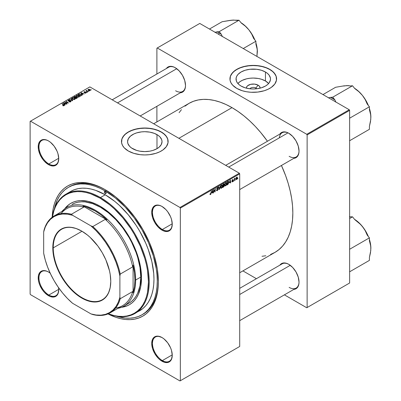<?xml version="1.0" encoding="UTF-8"?>
<svg xmlns="http://www.w3.org/2000/svg" width="401" height="401" viewBox="0 0 401 401"><rect width="100%" height="100%" fill="white"/><g stroke="black" fill="none" stroke-linecap="round" stroke-linejoin="round"><path stroke-width="0.6" d="M255.828 88.025A3.629 2.095 0 0 0 249.858 88.781A3.629 2.095 180 0 1 255.828 88.025L255.828 88.867L255.828 88.025A3.629 2.095 180 0 1 256.665 88.781A3.629 2.095 0 0 0 255.828 88.025L258.129 85.192L255.828 88.025M246.384 88.15A6.882 3.975 180 0 1 250.51 84.36A6.882 3.975 180 0 1 258.129 85.192L259.617 86.481L260.139 88.15A6.882 3.975 180 0 0 258.129 85.192L254.605 84.105L250.63 84.33L247.542 85.794L246.515 87.228L246.384 88.15M265.442 80.967A17.223 9.945 0 0 0 237.888 83.518L239.948 81.694L242.334 80.315L246.67 78.812L249.903 78.25L253.262 78.055L258.259 78.486L261.382 79.233L265.442 80.967L265.442 72L265.442 80.967A17.223 9.945 0 0 1 268.635 83.518L265.442 80.967M241.081 86.065A17.223 9.945 180 0 1 236.039 79.032A17.223 9.945 180 0 1 246.67 69.844A17.223 9.945 180 0 1 265.442 72L267.582 73.508L269.176 75.228L270.404 78.055L270.404 80.005L269.176 82.837L267.582 84.556L265.442 86.065L261.382 87.804L256.62 88.786L253.262 88.977L249.903 88.786L245.141 87.804L241.081 86.065L238.941 84.556L237.347 82.837L236.369 80.972L236.119 78.055L236.78 76.145L238.069 74.345L241.081 72L245.141 70.26L249.903 69.278L256.62 69.278L261.382 70.26L265.442 72A17.223 9.945 180 0 1 270.485 79.032A17.223 9.945 180 0 1 259.853 88.22A17.223 9.945 180 0 1 241.081 86.065M276.58 78.947A23.318 13.464 0 0 0 269.748 69.513L269.748 69.343A23.318 13.464 180 0 1 276.58 78.862A23.318 13.464 180 0 1 262.184 91.298A23.318 13.464 180 0 1 236.775 88.38L242.269 90.736L246.495 91.744L250.976 92.26L257.813 92.065L264.254 90.736L268.053 89.268L271.287 87.403L274.805 84.015L276.469 80.18L276.134 76.235L273.828 72.516L271.287 70.32L268.053 68.456L264.254 66.987L257.813 65.659L253.262 65.398L248.71 65.659L242.269 66.987L238.47 68.456L235.237 70.32L232.695 72.516L230.39 76.235L230.054 80.18L230.946 82.771L232.695 85.207L236.775 88.38A23.318 13.464 180 0 1 229.943 78.862A23.318 13.464 180 0 1 244.339 66.426A23.318 13.464 180 0 1 269.748 69.343L269.748 69.513A23.318 13.464 0 0 0 244.404 66.576A23.318 13.464 0 0 0 229.943 78.947M132.626 148.681A17.223 9.945 180 0 1 127.578 141.648A17.223 9.945 180 0 1 138.215 132.46A17.223 9.945 180 0 1 156.981 134.616L156.981 148.681L152.926 150.42L149.804 151.167L144.806 151.593L139.804 151.167L136.686 150.42L131.488 147.959L129.613 146.335L127.909 143.588L127.578 141.648L128.32 138.761L130.485 136.124L133.879 133.959L136.686 132.876L141.443 131.894L144.806 131.703L149.804 132.135L154.375 133.383L158.119 135.338L159.994 136.962L161.698 139.708L162.029 141.648L161.287 144.535L159.127 147.172L156.981 148.681L156.981 134.616A17.223 9.945 180 0 1 162.029 141.648A17.223 9.945 180 0 1 151.398 150.836A17.223 9.945 180 0 1 132.626 148.681M168.124 141.563A23.318 13.464 0 0 0 161.292 132.13L161.292 131.959A23.318 13.464 180 0 1 168.124 141.478A23.318 13.464 180 0 1 153.728 153.919A23.318 13.464 180 0 1 128.315 150.997L133.814 153.352L140.255 154.686L144.806 154.941L149.352 154.686L155.799 153.352L159.598 151.884L162.831 150.019L166.35 146.631L168.009 142.801L167.673 138.851L166.35 136.325L162.831 132.937L159.598 131.072L153.728 129.042L147.092 128.079L142.52 128.079L138.034 128.596L133.814 129.608L130.009 131.072L126.781 132.937L124.24 135.132L121.934 138.851L121.598 142.801L122.49 145.388L124.24 147.824L128.315 150.997A23.318 13.464 180 0 1 121.488 141.478A23.318 13.464 180 0 1 135.879 129.042A23.318 13.464 180 0 1 161.292 131.959L161.292 132.13A23.318 13.464 0 0 0 135.949 129.192A23.318 13.464 0 0 0 121.488 141.563M162.174 337.627A13.99 8.08 -120 0 0 152.465 343.547A13.99 8.08 -120 0 0 162.355 360.579L161.989 361.211A14.511 8.376 60 0 1 151.728 343.441A14.511 8.376 60 0 1 161.989 337.522L158.064 336.153L156.29 336.223L154.736 336.8L153.458 337.858L152.51 339.361L151.728 343.441L152.51 348.429L154.736 353.557L158.064 358.043L159.989 359.827L163.989 362.143L167.688 362.509L169.242 361.933L170.52 360.875L171.468 359.371L172.25 355.291L171.468 350.304L170.52 347.707L167.688 342.805L163.989 338.905L161.989 337.522A14.511 8.376 60 0 1 172.25 355.291A14.511 8.376 60 0 1 161.989 361.211L162.355 360.579A13.99 8.08 60 0 1 153.217 348.248A13.99 8.08 60 0 1 155.362 337.04A13.99 8.08 60 0 1 162.174 337.627M58.596 287.717A14.511 8.376 60 0 1 58.736 289.753A14.511 8.376 60 0 1 48.476 295.677L48.842 295.041A13.99 8.08 -120 0 0 58.731 289.537A13.99 8.08 60 0 1 55.839 295.732A13.99 8.08 60 0 1 48.842 295.041L58.726 289.332L48.842 295.041A13.99 8.08 60 0 1 39.704 282.715A13.99 8.08 60 0 1 41.844 271.502A13.99 8.08 60 0 1 48.661 272.094A13.99 8.08 -120 0 0 38.947 278.013A13.99 8.08 -120 0 0 48.842 295.041L48.476 295.677A14.511 8.376 60 0 1 38.215 277.908A14.511 8.376 60 0 1 48.476 271.983L46.476 271.056L42.777 270.69L41.223 271.266L39.945 272.324L38.411 275.708L38.411 280.329L38.997 282.89L39.945 285.487L42.777 290.389L44.551 292.509L48.476 295.677L50.476 296.605L54.175 296.971L55.729 296.394L57.007 295.337L57.955 293.838L58.736 289.753L58.536 287.327M48.661 141.017A13.99 8.08 -120 0 0 38.947 146.936A13.99 8.08 -120 0 0 48.842 163.969L48.476 164.6A14.511 8.376 60 0 1 38.215 146.831A14.511 8.376 60 0 1 48.476 140.906L46.476 139.979L42.777 139.613L41.223 140.19L39.945 141.247L38.411 144.636L38.411 149.257L39.945 154.41L42.777 159.312L44.551 161.433L48.476 164.6L50.476 165.528L54.175 165.894L55.729 165.322L57.007 164.26L57.955 162.761L58.736 158.676L57.955 153.693L57.007 151.097L54.175 146.195L50.476 142.29L48.476 140.906A14.511 8.376 60 0 1 58.736 158.676A14.511 8.376 60 0 1 48.476 164.6L48.842 163.969A13.99 8.08 60 0 1 39.704 151.638A13.99 8.08 60 0 1 41.844 140.425A13.99 8.08 60 0 1 48.661 141.017M162.174 206.555A13.99 8.08 -120 0 0 152.465 212.475A13.99 8.08 -120 0 0 162.355 229.502L161.989 230.139A14.511 8.376 60 0 1 151.728 212.37A14.511 8.376 60 0 1 161.989 206.445L159.989 205.518L156.29 205.152L154.736 205.728L153.458 206.786L152.51 208.284L151.728 212.37L152.51 217.352L154.736 222.48L158.064 226.971L161.989 230.139L163.989 231.066L167.688 231.432L169.242 230.856L170.52 229.798L171.468 228.299L172.25 224.214L171.468 219.232L170.52 216.635L167.688 211.733L165.914 209.613L161.989 206.445A14.511 8.376 60 0 1 172.25 224.214A14.511 8.376 60 0 1 161.989 230.139L162.355 229.502A13.99 8.08 60 0 1 153.217 217.177A13.99 8.08 60 0 1 155.362 205.964A13.99 8.08 60 0 1 162.174 206.555M58.726 158.26L48.842 163.969L58.726 158.26M172.245 354.87L162.355 360.579L172.245 354.87M172.245 223.793L162.355 229.502L172.245 223.793M225.713 165.347L282.139 132.771A13.99 8.08 60 0 1 288.951 133.358A13.99 8.08 -120 0 0 279.307 137.869M288.765 133.252L286.765 132.32L283.066 131.954L281.512 132.53L279.848 134.089A14.511 8.376 60 0 1 288.765 133.252L288.765 133.252A14.511 8.376 60 0 1 299.026 151.022L298.244 146.034L296.023 140.906L292.695 136.42L288.765 133.252M175.252 67.714L173.252 66.787L169.553 66.421L167.999 66.997L166.335 68.556A14.511 8.376 60 0 1 175.252 67.714L175.252 67.714A14.511 8.376 60 0 1 185.513 85.483L184.731 80.501L182.505 75.373L179.177 70.882L175.252 67.714M288.765 264.324L286.765 263.397L283.066 263.031L281.512 263.607L279.848 265.166A14.511 8.376 60 0 1 288.765 264.324L288.765 264.324A14.511 8.376 60 0 1 299.026 282.093L298.244 277.111L296.023 271.983L292.695 267.492L288.765 264.324M68.441 187.337A73.584 42.481 60 0 1 105.232 190.981L106.32 190.355L105.232 190.981L100.135 188.325L95.082 186.275L90.13 184.846L85.323 184.059L80.706 183.914L76.325 184.415L72.225 185.563L68.441 187.337L65.012 189.728L61.97 192.706L59.348 196.249L57.163 200.315L54.416 208.821A73.584 42.481 60 0 1 68.441 187.337L69.543 186.701A73.584 42.481 60 0 1 105.784 190.034A73.584 42.481 -120 0 0 68.997 187.026M105.232 189.713L100.024 187.001L94.867 184.906L89.809 183.447L84.902 182.645L80.185 182.495L75.714 183.011L71.528 184.179L67.664 185.989L64.165 188.43L61.057 191.472L58.376 195.086L56.145 199.247L54.391 203.898L53.122 209.006L52.175 217.252A75.137 43.378 60 0 1 105.232 189.713L105.232 189.713A75.137 43.378 60 0 1 158.36 281.733L157.342 269.176L154.32 255.923L149.408 242.48L142.801 229.372L134.751 217.091L125.563 206.119L115.598 196.876L105.232 189.713M153.688 123.759L189.001 103.373A86.02 49.664 -120 0 1 232.009 107.633L237.973 111.413L243.878 115.834L249.668 120.851L255.287 126.415L260.68 132.48L267.452 141.247A86.02 49.664 -120 0 0 232.009 107.633L178.881 138.305L232.009 107.633L226.049 104.531L220.144 102.13L214.355 100.461L208.736 99.538L203.337 99.373L198.219 99.959L193.422 101.298L189.001 103.373L184.991 106.165M270.595 254.434L275.021 252.359A86.02 49.664 -120 0 0 281.442 165.483L285.652 175.728L288.204 183.432L290.214 191.082L291.667 198.605L292.54 205.929L292.835 212.981L292.54 219.698L291.667 226.009L290.214 231.858L288.204 237.186L285.652 241.943L282.585 246.084L279.026 249.567L275.021 252.359L239.703 272.75M239.703 288.344L282.139 263.843A13.99 8.08 60 0 1 288.951 264.434M112.2 99.809L168.626 67.233A13.99 8.08 60 0 1 175.438 67.824M30.12 121.383L30.12 294.003L30.12 121.383L89.844 86.902L239.337 173.212L179.979 207.482L30.486 121.172L179.979 207.482L180.345 208.114L180.345 380.739L239.703 346.469L239.703 173.844L180.345 208.114L180.345 380.739L179.979 380.95L30.486 294.64L30.12 294.003L30.486 294.64L179.979 380.95L180.345 380.739L239.703 346.469L179.979 380.95L239.703 346.469L239.703 173.844L239.337 173.212L239.703 173.844L180.345 208.114L179.979 207.482L239.337 173.212L89.844 86.902L30.12 121.383M226.745 183.452L226.219 185.222L225.167 185.919L224.75 184.871L225.252 183.262L226.249 182.535L226.745 183.452L226.435 182.59L225.863 182.645L225.101 183.533L224.75 185.046L225.076 185.884L225.628 185.818L224.766 185.322L225.628 185.818L226.745 183.452L226.455 183.282L226.745 183.452M229.447 182.766L230.359 180.084L230.71 182.846L230.445 183.001L230.359 182.239L229.447 182.766L230.359 182.239L230.445 183.001L230.71 182.846L230.359 180.084L229.447 182.766M210.485 194.56L210.024 194.545L209.984 193.929L210.249 193.738L210.385 194.249L210.72 193.969L211.427 191.016L210.936 194.039L210.485 194.56L211.111 193.372L211.427 191.016L210.5 194.204L210.249 193.738L209.984 193.929L210.485 194.56L209.959 194.214M218.054 189.322L217.553 190.43L216.635 190.741L216.455 190.114L216.72 189.924L217.147 190.36L217.778 189.618L216.74 188.891L217.162 187.713L217.728 187.392L218.134 187.633L218.184 187.999L217.477 187.833L216.986 188.535L217.888 188.851L218.054 189.322L216.986 188.535L217.427 187.858L218.184 187.999L217.969 187.427L217.437 187.508L216.72 188.711L217.788 189.503L217.267 190.3L216.455 190.114L216.665 190.761L217.247 190.655L216.455 190.199L217.247 190.655L218.054 189.322L216.73 188.56L218.054 189.322M220.45 185.808L218.991 189.613L218.595 186.876L218.866 186.721L219.202 189.066L220.45 185.808L219.202 189.066L218.866 186.721L218.595 186.876L218.991 189.613L219.332 189.417L218.926 189.187L219.332 189.417L220.45 185.808M222.485 185.914L221.959 187.683L220.791 188.33L220.49 187.332L220.991 185.723L221.984 184.996L222.485 185.914L222.169 185.051L221.598 185.107L220.836 185.994L220.485 187.508L220.816 188.345L221.367 188.28L220.505 187.783L221.367 188.28L222.485 185.914L222.189 185.743L222.485 185.914M237.903 178.27L237.572 178.886L237.903 178.27M224.38 185.578L223.708 185.192L224.38 185.578L224.174 186.34L222.615 187.518L223.051 184.31L224.334 183.879L224.064 185.167L224.38 185.578L224.064 185.167L224.415 184.239L224.064 183.773L223.051 184.31L222.615 187.518L223.643 186.926L223.342 186.751L223.643 186.926L224.38 185.578L224.064 185.167M211.893 192.901L212.806 190.219L213.157 192.981L212.891 193.137L212.806 192.375L211.893 192.901L212.806 192.375L212.891 193.137L213.157 192.981L212.806 190.219L211.893 192.901M213.969 190.706L213.422 192.826L213.863 189.613L214.144 189.452L214.876 191.538L215.502 188.665L215.071 191.879L214.791 192.039L214.049 189.954L213.969 190.706L214.049 189.954L214.791 192.039L215.071 191.879L215.502 188.665L214.876 191.538L214.144 189.452L213.863 189.613L213.422 192.826L213.969 190.706L213.733 190.57L213.969 190.706M232.415 181.904L231.783 181.683L232.77 181.167L232.094 180.796L232.049 180.25L233.046 179.523L233.176 179.884L232.63 179.823L232.279 180.25L233.011 180.721L232.851 181.493L232.415 181.904L233.041 180.916L232.274 180.315L232.555 179.859L233.176 179.884L232.57 179.583L232.009 180.515L232.775 181.092L232.425 181.623L231.778 181.498L232.415 181.904L231.778 181.538M227.638 184.62L226.881 185.056L227.312 181.843L228.425 181.312L228.821 181.828L228.74 182.981L227.638 184.62L227.342 184.445L228.049 184.31L228.846 182.174L228.279 181.327L227.312 181.843L226.881 185.056L227.638 184.62M237.407 177.688L237.016 179.057L236.094 179.513L235.983 178.515L236.4 177.498L237.056 177.062L237.397 177.533L236.785 177.147L235.938 179.006L236.575 179.498L235.943 179.137L236.575 179.498L237.407 177.688L237.086 177.503L237.407 177.688M235.437 179.693L235.106 180.31L235.437 179.693M234.48 179.808L234.079 180.901L234.39 178.565L234.66 178.41L234.595 178.896L235.207 178.134L234.48 179.808L235.207 178.134L234.595 178.896L234.66 178.41L234.39 178.565L234.079 180.901L234.48 179.808L234.244 179.668L234.48 179.808M233.638 180.731L233.307 181.347L233.638 180.731M87.012 92.345L86.436 92.255L87.012 92.345M88.811 91.303L88.235 91.217L88.811 91.303M79.097 96.952L79.433 96.17L78.516 95.333L77.303 95.112L76.375 95.603L76.827 96.636L78.35 97.142L79.097 96.952L79.478 96.39L78.726 95.443L76.701 95.298L76.325 95.959L77.107 96.816L79.097 96.952M82.571 94.907L82.185 94.32L83.097 93.799L84.15 93.994L81.233 92.716L80.907 92.907L82.28 95.077L82.571 94.907L82.185 94.32L83.097 93.799L84.15 93.994L81.233 92.716L80.907 92.907L82.28 95.077L82.571 94.907M77.082 98.08L77.022 97.192L77.022 98.11L77.022 97.192L76.18 97.278L75.909 96.511L75.909 97.408L75.909 96.511L74.977 96.38L74.576 96.907L74.576 96.561L73.919 96.942L76.055 98.671L77.313 97.874L77.157 97.283L76.18 97.077L75.478 96.355L73.919 96.942L76.055 98.671L77.373 97.684M72.766 100.566L71.323 98.44L71.032 98.606L72.27 100.43L69.468 99.508L72.426 100.766L72.766 100.566L71.323 98.44L71.032 98.606L72.27 100.43L69.468 99.508L72.426 100.766L72.766 100.566M63.954 105.694L63.864 104.917L63.864 105.744L63.864 104.917L62.3 103.648L62.3 104.024L62.3 103.648L62.03 103.804L63.538 105.032L63.669 105.809L63.669 105.513L63.087 105.493L63.087 105.774L62.887 105.348L62.887 105.684L62.887 105.348L62.651 105.523L63.553 105.829L64.18 105.303L62.3 103.648L62.03 103.804L63.789 105.298L62.701 105.563L63.954 105.694L64.19 105.383M67.127 103.824L65.313 102.36L68.506 103.027L66.376 101.298L66.105 101.453L67.924 102.917L64.731 102.245L66.862 103.979L67.127 103.824L65.313 102.36L68.506 103.027L66.376 101.298L66.105 101.453L67.924 102.917L64.731 102.245L66.862 103.979L67.127 103.824M65.017 105.042L64.631 104.455L65.543 103.934L66.596 104.13L63.679 102.851L63.353 103.042L64.726 105.212L65.017 105.042L64.631 104.455L65.543 103.934L66.596 104.13L63.679 102.851L63.353 103.042L64.726 105.212L65.017 105.042M70.716 101.789L71.082 101.343L70.646 100.826L68.365 100.696L68.671 100.285L69.694 100.115L68.616 100.019L67.969 100.445L68.526 101.082L70.571 101.087L70.265 101.689L69.057 101.749L70.11 101.999L71.087 101.318L70.771 100.892L68.491 100.806L68.566 100.34L69.769 100.155L68.275 100.16L68.24 100.967L70.526 101.057L70.436 101.603L69.057 101.749L70.716 101.789M74.837 99.413L75.167 98.631L74.25 97.794L72.922 97.588L72.11 98.065L72.561 99.097L74.085 99.603L74.837 99.413L75.213 98.857L74.466 97.904L72.436 97.759L72.06 98.42L72.847 99.283L74.837 99.413M84.616 93.037L85.593 93.157L86.18 92.611L85.754 92.27L84.385 92.32L84.325 91.969L85.278 91.804L84.37 91.714L83.874 92.055L84.025 92.425L85.819 92.611L84.616 93.037L85.884 93.032L85.974 92.36L84.481 92.35L84.325 91.969L85.278 91.804L84.105 91.829L84.08 92.456L85.724 92.526L85.664 92.892L84.616 93.037M81.428 95.498L80.766 94.2L80.766 94.536L80.766 94.2L79.187 93.939L78.827 94.456L78.827 94.11L78.185 94.476L80.315 96.21L81.508 95.373L81.157 94.476L79.609 93.869L78.185 94.476L80.315 96.21L81.548 95.182M90.045 90.631L89.724 89.488L89.724 89.834L89.724 89.488L88.32 89.393L88.32 90.325L88.32 89.393L88.025 89.799L88.666 90.566L90.045 90.631L90.32 90.17L89.819 89.543L88.852 89.253L88.145 89.523L88.17 90.165L88.972 90.706L89.894 90.701L90.325 90.22M87.784 91.899L86.801 91.022L86.811 90.345L86.551 90.902L85.964 90.796L87.513 92.055L87.784 91.899L86.811 90.345L86.551 90.902L85.964 90.796L87.513 92.055L87.784 91.899M91.278 89.884L90.696 89.794L91.278 89.884M156.896 48.19L156.896 74.005L156.896 48.19L199.768 23.438L349.261 109.749L306.755 134.285L157.262 47.975L306.755 134.285L307.126 134.921L307.126 307.542L349.627 283.006L349.627 110.38L307.126 134.921L307.126 307.542L306.755 307.757L284.399 294.85L306.755 307.757L349.627 283.006L306.755 307.757L349.627 283.006L349.627 110.38L349.261 109.749L349.627 110.38L307.126 134.921L306.755 134.285L349.261 109.749L199.768 23.438L156.896 48.19M156.896 106.315L156.896 121.909L156.896 106.315M256.419 278.695L242.916 270.896L256.419 278.695M293.838 289.397L296.023 288.735L297.296 287.677L298.83 284.294L299.026 282.093A14.511 8.376 60 0 1 293.843 289.397M180.325 92.786L182.505 92.125L183.783 91.067L185.317 87.684L185.513 85.483A14.511 8.376 60 0 1 180.325 92.786M293.838 158.325L296.023 157.663L297.296 156.606L298.83 153.217L299.026 151.022A14.511 8.376 60 0 1 293.843 158.325M262.003 256.284L265.803 255.773M181.437 109.648L179.097 112.681M299.026 150.806A13.99 8.08 60 0 1 296.128 157.002A13.99 8.08 60 0 1 289.131 156.31A13.99 8.08 -120 0 0 299.026 150.806M185.513 85.268A13.99 8.08 60 0 1 182.615 91.463A13.99 8.08 60 0 1 175.618 90.771A13.99 8.08 -120 0 0 185.513 85.268M299.026 281.878A13.99 8.08 60 0 1 296.128 288.078A13.99 8.08 60 0 1 289.131 287.382A13.99 8.08 -120 0 0 299.026 281.883M50.476 273.367L48.476 271.983A14.511 8.376 60 0 1 50.17 273.121M107.984 313.918L115.598 317.216L120.656 318.67L125.563 319.477L130.275 319.627L134.751 319.111L138.936 317.943L142.801 316.128L146.3 313.692L149.408 310.65L152.089 307.031L154.32 302.875L156.074 298.224L157.342 293.116L158.104 287.602L158.36 281.733A75.137 43.378 60 0 1 107.984 313.918M142.571 314.459A73.584 42.481 -120 0 0 158.36 281.096A73.584 42.481 60 0 1 143.122 314.148L142.024 314.785A73.584 42.481 60 0 1 116.405 316.188L125.142 318.063L129.759 318.209L134.14 317.702L138.24 316.559L142.024 314.785L145.453 312.394L148.495 309.417L151.117 305.873L153.302 301.803L155.022 297.246L156.265 292.244L157.012 286.845L157.262 281.101L157.012 275.066L156.265 268.8L153.302 255.823L148.495 242.66L142.024 229.818L134.14 217.793L125.142 207.051L115.383 197.994L105.232 190.981A73.584 42.481 60 0 1 153.302 255.823A73.584 42.481 60 0 1 142.024 314.785M172.245 223.999A13.99 8.08 60 0 1 169.352 230.194A13.99 8.08 60 0 1 162.355 229.502A13.99 8.08 -120 0 0 172.245 223.999M172.245 355.075A13.99 8.08 60 0 1 169.352 361.271A13.99 8.08 60 0 1 162.355 360.579A13.99 8.08 -120 0 0 172.245 355.075M58.731 158.465A13.99 8.08 60 0 1 55.839 164.661A13.99 8.08 60 0 1 48.842 163.969A13.99 8.08 -120 0 0 58.731 158.465M168.124 141.648L167.673 139.022L166.35 136.495L164.194 134.17L161.292 132.13L157.758 130.455L153.728 129.212L149.352 128.445L144.806 128.185L140.255 128.445L135.879 129.212L131.849 130.455L128.315 132.13L125.418 134.17L123.262 136.495L121.934 139.022L121.488 141.648M276.58 79.032L276.134 76.406L274.805 73.879L272.65 71.553L269.748 69.513L266.219 67.839L262.184 66.596L257.813 65.829L253.262 65.569L248.71 65.829L244.339 66.596L240.304 67.839L236.775 69.513L233.873 71.553L231.718 73.879L230.39 76.406L229.943 79.032M65.012 102.476L65.012 102.085L65.012 102.476M66.376 101.674L66.376 101.298L66.376 101.674M65.313 102.716L65.313 102.36L65.313 102.716M65.839 103.147L65.839 102.761L65.839 103.147M63.679 103.558L63.679 102.851L63.679 103.558M64.631 105.057L64.631 104.455L64.631 105.057M64.476 104.2L64.07 103.558L64.07 104.175L63.759 103.132L63.759 103.684L63.759 103.132L65.203 103.779L65.203 104.125L65.203 103.779L64.476 104.2L64.476 104.816L63.759 103.132L65.203 103.779L64.476 104.2M63.538 105.032L63.669 105.513M69.293 101.864L69.293 101.573L69.293 101.864M69.373 101.899L69.373 101.623L69.373 101.899M70.436 101.919L70.436 101.603L70.436 101.919M70.526 101.057L70.436 101.603M67.939 100.576L68.24 100.967M68.275 100.987L68.275 100.16L68.275 100.987M68.491 100.806L68.566 100.34M69.543 101.052L69.543 100.766L69.543 101.052M70.771 101.759L70.771 100.892L70.771 101.759M69.739 99.623L69.739 99.353L69.739 99.623M71.513 100.375L71.513 100.095L71.513 100.375M72.27 100.701L72.27 100.43L72.27 100.701M71.323 99.037L71.323 98.44L71.323 99.037M72.436 98.997L72.436 97.759L72.436 98.997M74.466 98.25L74.466 97.904L74.466 98.25M73.122 99.132L72.471 98.415L72.471 99.022L72.726 97.939L74.17 98.044L74.556 99.227L74.556 99.533L74.556 99.227L73.122 99.132L73.122 99.418L72.471 98.415L73.072 97.819L74.17 98.044L74.807 98.771L74.295 99.328L73.122 99.132M74.812 98.831L74.556 99.227M75.107 97.523L74.441 96.987L74.441 97.363L74.897 96.721L75.654 96.671L75.864 97.433L75.864 96.962L75.107 97.899L74.441 96.987L75.654 96.671L75.854 97.007L75.107 97.523M76.075 98.31L75.353 97.729L75.353 98.105L75.919 97.403L76.746 97.338L76.822 98.225L76.822 97.864L76.075 98.656L75.353 97.729L76.746 97.338L76.822 97.864L76.075 98.31M75.654 96.671L75.864 96.962M84.811 93.132L84.811 92.842L84.811 93.132M85.724 92.526L85.664 92.892M84.105 91.829L84.08 92.456M84.305 92.28L84.325 91.969M85.974 92.977L85.974 92.36L85.974 92.977M85.884 93.032L85.974 92.36M81.233 93.423L81.233 92.716L81.233 93.423M82.185 94.922L82.185 94.32L82.185 94.922M82.03 94.065L81.624 93.423L81.624 94.04L81.313 92.997L81.313 93.548L81.313 92.997L82.756 93.644L82.756 93.989L82.756 93.644L82.03 94.065L82.03 94.681L81.313 92.997L82.756 93.644L82.03 94.065M80.335 95.849L78.706 94.526L78.706 94.902L78.706 94.526L79.473 94.13L80.486 94.345L81.147 95.127L80.335 96.195L78.706 94.526L79.664 94.105L80.731 94.506L81.127 95.253L80.335 95.849M76.701 96.536L76.701 95.298L76.701 96.536M78.726 95.789L78.726 95.443L78.726 95.789M77.388 96.671L76.731 95.954L76.731 96.561L76.992 95.473L78.431 95.583L78.817 96.766L78.817 97.072L78.817 96.766L77.388 96.671L77.388 96.957L76.731 95.954L77.338 95.358L78.36 95.543L79.072 96.305L78.556 96.867L77.388 96.671M79.077 96.37L78.817 96.766M88.907 90.395L88.546 89.538L89.458 89.639L89.814 90.496L88.907 90.395L88.907 90.681L88.39 89.874L88.706 89.478L89.959 90.185L89.588 90.566L88.907 90.395M88.375 90.37L88.546 89.538M89.964 90.671L89.964 90.255L89.814 90.496M88.506 91.428L88.506 91.057L88.506 91.428M86.235 91.017L86.235 90.641L86.235 91.017M86.551 91.273L86.551 90.902L86.551 91.273M86.566 90.41L86.551 90.902M86.811 90.611L86.811 90.345L86.811 90.611M86.711 91.403L86.806 90.616M87.172 91.779L87.172 91.388L87.172 91.779M86.706 92.466L86.706 92.095L86.706 92.466M90.972 90.004L90.972 89.634L90.972 90.004M72.471 98.415L72.726 97.939M76.746 97.338L76.822 97.864M76.731 95.954L76.992 95.473M224.415 184.239L223.793 183.879L224.415 184.239L224.064 183.773M223.728 184.265L223.267 184.525L223.136 185.528L223.036 184.395L223.728 184.265L223.427 184.089L224.149 184.405L223.136 185.528L222.901 185.392L224.069 184.781L224.124 184.244L223.728 184.265L224.149 184.405M223.648 185.578L223.081 185.904L222.936 186.986L222.851 185.768L223.648 185.578L223.347 185.402L224.114 185.723L222.936 186.986L224.034 186.104L224.069 185.513L223.648 185.578L224.114 185.723M221.588 185.457L220.766 187.066L220.866 187.853L221.382 187.924L220.495 187.222L220.75 187.367L220.841 185.984L221.588 185.457L221.327 185.307L221.863 185.382L221.588 185.457L222.219 186.034L221.382 187.924L220.49 187.673M218.781 188.149L219.111 188.345L218.781 188.149M218.886 188.886L219.202 189.066L218.886 188.886M216.455 190.129L216.791 190.32L216.455 190.129M217.267 190.3L216.791 190.32M217.342 189.212L217.718 189.287M217.663 189.252L216.72 188.711L217.021 189.182M217.442 187.503L218.189 187.934L217.442 187.503M217.387 187.538L218.184 187.999L217.387 187.538M217.427 187.858L217.923 188.114M217.873 188.841L217.548 188.786M210.5 194.204L210.224 194.009M212.851 192.806L213.157 192.981L212.851 192.806M212.505 192.204L212.806 192.375L212.505 192.204M212.039 192.47L212.43 190.56L212.766 192.054L211.843 192.36L212.766 192.054L212.605 190.66L212.039 192.47M214.099 190.134L214.49 190.365L214.099 190.134M214.309 190.791L214.741 191.036L214.309 190.791M214.52 191.332L214.876 191.538L214.52 191.332M214.63 191.623L215.071 191.879L214.63 191.623M232.425 181.623L232.044 181.307M233.176 179.884L232.57 179.583M232.555 179.859L232.911 180.079M232.034 180.32L232.334 180.505M230.405 182.671L230.71 182.846L230.405 182.671M230.059 182.069L230.359 182.239L230.059 182.069M229.593 182.335L229.989 180.425L230.319 181.919L229.397 182.224L230.319 181.919L230.159 180.525L229.593 182.335M228.575 181.357L228.279 181.327M228.555 182.004L228.846 182.174L228.555 182.004M228.259 181.698L228.58 182.31L228.304 181.693L227.532 182.064L227.202 184.525L226.971 184.395L228.049 184.31L227.798 184.164L228.405 183.287L228.58 182.31L227.202 184.525L227.302 181.934L228.259 181.698L227.913 181.498L228.395 181.723L227.958 181.473M225.853 182.996L225.076 184.29L225.046 185.212L225.427 185.538L226.174 184.846L226.475 183.412L225.853 182.996L226.48 183.573L225.648 185.462L224.76 184.761L225.016 184.906L225.106 183.523L225.853 182.996L225.593 182.846L226.254 182.961M225.648 185.462L224.755 185.212M236.144 179.548L236.575 179.498M237.197 177.102L236.785 177.147M236.209 178.821L236.57 177.307L237.141 177.838L236.575 179.227L235.958 178.676L236.314 179.227L236.575 179.227L236.209 178.821L236.5 177.703L236.77 177.422L237.141 177.838L236.77 177.422M234.831 178.375L235.101 178.535L234.831 178.375M221.382 187.924L222.214 186.154L222.074 185.488L221.522 185.157M236.575 179.227L237.141 177.838M105.232 193.518A1.293 0.747 60 0 1 104.385 192.38A1.293 0.747 60 0 1 104.586 191.342A1.293 0.747 60 0 1 105.232 191.402L106.15 192.991L105.232 193.518L104.315 191.934L104.586 191.342L105.232 191.402A1.293 0.747 60 0 1 106.08 192.545A1.293 0.747 60 0 1 105.879 193.583L105.232 193.518L106.15 192.991L105.879 193.583A1.293 0.747 60 0 1 105.232 193.518M71.007 203.207A58.556 33.804 -120 0 0 65.082 208.555L68.461 205.001M64.601 208.921A58.556 33.804 60 0 1 70.827 203.312A58.556 33.804 60 0 1 100.105 206.214L108.18 211.793L115.949 219.001L123.107 227.552L126.37 232.229L132.109 242.169L134.53 247.337L138.355 257.813L139.723 263.021L140.711 268.139L141.508 277.928L140.711 286.795L138.355 294.404L136.616 297.642L134.53 300.459L132.109 302.83L129.378 304.73L126.37 306.143L121.413 307.316A58.556 33.804 60 0 0 129.378 304.73A58.556 33.804 60 0 0 138.355 257.813A58.556 33.804 60 0 0 100.105 206.214L96.045 204.099L88.085 201.332L80.586 200.59L77.097 200.991L73.834 201.898L70.827 203.312L68.095 205.212L64.601 208.921M100.471 197.538L100.105 198.174A68.401 39.488 60 0 1 148.295 277.106A68.401 39.488 60 0 1 108.28 313.788L114.145 315.572L118.611 316.304L122.901 316.439L126.972 315.973L130.786 314.91L134.305 313.256L137.488 311.036L140.32 308.269L142.756 304.976L144.786 301.191L146.385 296.956L147.538 292.304L148.47 281.948L147.538 270.515L146.385 264.53L144.786 258.45L140.32 246.214L134.305 234.274L130.786 228.565L122.901 217.933L114.145 208.685L109.538 204.695L100.105 198.174L90.666 193.798L86.065 192.475L81.593 191.738L77.303 191.603L73.233 192.074L69.418 193.137L65.904 194.786L62.716 197.006L59.889 199.778L57.448 203.066L55.418 206.851L53.819 211.086L52.436 217.056A68.401 39.488 60 0 1 100.105 198.174L100.471 197.538A68.917 39.789 60 0 1 145.493 258.269A68.917 39.789 60 0 1 134.926 313.497A68.917 39.789 60 0 1 108.19 313.828A68.917 39.789 -120 0 0 149.047 277.387A68.917 39.789 -120 0 0 100.471 197.538L105.232 194.791L100.471 197.538A68.917 39.789 -120 0 0 52.351 217.116A68.917 39.789 60 0 1 66.01 194.124A68.917 39.789 60 0 1 100.471 197.538M137.227 311.978A68.917 39.789 -120 0 0 139.693 310.745A68.917 39.789 -120 0 0 150.255 255.522A68.917 39.789 -120 0 0 105.232 194.791L114.741 201.357L119.378 205.377L128.205 214.695L136.15 225.412L139.693 231.166L145.753 243.191L148.21 249.347L151.869 261.647L153.728 273.547L153.964 279.196L153.728 284.575L153.027 289.632L151.869 294.319L150.255 298.59L148.21 302.399L145.753 305.717L142.901 308.509L134.926 313.497M128.967 303.176L131.623 301.321L133.979 299.016L136.014 296.274L137.708 293.121L139.999 285.712L140.776 277.081L135.643 280.043L140.776 277.081L139.999 267.552L137.708 257.497L136.014 252.394L131.623 242.274L128.967 237.357L122.861 228.044L115.894 219.718L108.33 212.705L100.471 207.272L92.606 203.623L85.047 201.909L81.468 201.798L78.075 202.184L74.902 203.071L71.969 204.445A57.002 32.907 60 0 1 100.471 207.272A57.002 32.907 60 0 1 137.708 257.497A57.002 32.907 60 0 1 128.967 303.176L123.839 306.133A57.002 32.907 60 0 1 117.909 308.364A57.002 32.907 -120 0 0 135.643 280.043L134.911 280.043A56.481 32.611 60 0 1 133.082 292.79L132.711 291.517A55.965 32.311 60 0 1 115.658 308.043M70.771 191.377L74.315 189.713L78.16 188.64L82.26 188.169L86.581 188.305L91.087 189.046L95.724 190.38L105.232 194.791A68.917 39.789 -120 0 0 70.771 191.377L66.01 194.124M129.563 304.625A58.556 33.804 -120 0 1 121.969 307.081L126.736 305.933M347.522 85.689L343.832 85.874L335.627 87.273L322.98 94.576L335.627 87.273L343.832 85.874L348.314 85.614L350.299 85.959L352.524 85.764L332.735 97.187L330.514 97.383L334.955 99.949L335.863 102.19L334.955 99.949L332.735 97.187L352.524 85.764L354.745 88.526L358.865 91.704L362.434 95.423A23.89 13.794 -120 0 0 354.524 88.255L358.359 91.122L362.434 95.423L365.211 99.588L367.196 104.014L369.416 106.781L349.627 118.2L369.416 106.781L369.416 109.744L370.78 115.127L370.78 119.398L369.416 126.34L369.416 129.302L349.632 140.726L369.416 129.302L369.416 126.34L370.489 121.663L370.88 117.197L370.303 111.814L369.416 108.4A23.89 13.794 -120 0 1 370.88 117.197L370.88 117.313M343.702 86.03L347.035 85.588L350.299 85.959L352.524 85.764L354.745 88.526L358.865 91.704L362.434 95.423L365.211 99.588L367.196 104.014L369.416 106.781L369.416 109.744L370.489 113.202L370.88 117.197A23.89 13.794 -120 0 1 370.88 117.252M330.514 97.383L328.394 97.874L330.514 97.383A25.965 14.992 -120 0 1 334.955 99.949L332.735 97.187L330.514 97.383M349.632 137.764L349.627 137.759A25.965 14.992 -120 0 0 349.632 137.764L349.632 140.726L349.632 137.764M349.627 121.172L349.627 118.2L349.632 121.167A25.965 14.992 -120 0 0 349.627 121.157L349.632 121.167M368.344 105.443L365.933 100.546L362.434 95.423A23.89 13.794 -120 0 1 368.344 105.443M287.968 132.866L228.715 167.077L287.968 132.866M290.259 265.312L239.703 294.499L290.259 265.312M370.88 248.329A23.89 13.794 -120 0 0 370.88 248.269L370.489 244.279L369.416 240.816L369.416 237.853L367.196 235.091L365.211 230.66L362.434 226.5A23.89 13.794 -120 0 1 368.344 236.52L364.273 228.976L360.73 224.56L354.745 219.603L352.524 216.836L349.396 216.816L352.524 216.836L349.627 218.51L352.524 216.836L354.745 219.603L358.865 222.776L362.434 226.5A23.89 13.794 -120 0 0 354.524 219.327L358.359 222.199L362.434 226.5L365.211 230.66L367.196 235.091L369.416 237.853L349.627 249.277L369.416 237.853L369.416 240.816L370.78 246.204L370.78 250.47L369.416 257.417L369.416 260.379L349.632 271.803L369.416 260.379L369.416 257.417L370.489 252.735L370.88 248.269L370.303 242.891L369.416 239.477A23.89 13.794 -120 0 1 370.88 248.269L370.88 248.384M349.632 268.84L349.627 268.835A25.965 14.992 -120 0 0 349.632 268.84L349.632 271.803L349.632 268.84M349.627 252.249L349.627 249.277L349.632 252.239A25.965 14.992 -120 0 0 349.627 252.229L349.627 252.249M117.533 102.887L176.746 68.701L117.533 102.887M234.009 20.15L230.319 20.336L222.114 21.734L209.467 29.037L222.114 21.734L232.029 20.135L239.006 20.225L219.222 31.649L221.442 34.416A25.965 14.992 -120 0 0 219.222 32.977L218.49 34.245L219.222 32.977A25.965 14.992 60 0 1 221.442 34.416L222.349 36.656L221.442 34.416L219.222 31.649L214.876 32.336L217.001 31.849A25.965 14.992 60 0 1 219.222 32.977A25.965 14.992 -120 0 0 217.001 31.849L219.222 31.649L239.006 20.225L241.232 22.992L245.352 26.165L248.921 29.89L251.693 34.05L253.683 38.481L255.903 41.243L255.903 44.205L257.267 49.589L256.921 56.436L257.367 51.659L257.221 49.027L255.903 42.867A23.89 13.794 -120 0 1 257.367 51.659L257.367 51.774M243.252 48.546L255.903 41.243L243.252 48.546M230.189 20.491L233.522 20.05L236.785 20.426L239.006 20.225L241.232 22.992L245.352 26.165L248.921 29.89A23.89 13.794 -120 0 1 254.83 39.905L252.419 35.007L248.921 29.89L244.846 25.589L241.011 22.717A23.89 13.794 -120 0 1 248.921 29.89L251.693 34.05L253.683 38.481L255.903 41.243L255.903 44.205L256.976 47.669L257.367 51.659A23.89 13.794 -120 0 1 257.367 51.714M81.894 231.197A40.676 23.484 -120 0 0 53.238 247.868L52.802 247.868A40.987 23.664 60 0 1 81.784 231.131A40.987 23.664 60 0 1 110.766 281.332L110.21 287.542L108.561 292.865L105.879 297.106L102.275 300.098L100.17 301.086L95.443 302.003L92.872 301.923L87.438 300.69L81.784 298.068L78.942 296.264L73.368 291.768L65.679 283.131L61.288 276.429L57.684 269.282L54.045 258.304L52.937 251.226L52.937 244.665L54.045 238.871L56.22 234.064L57.684 232.094L61.288 229.101L63.393 228.114L68.12 227.197L70.691 227.277L76.13 228.51L81.784 231.131L87.438 235.041L90.195 237.432L97.884 246.069L102.275 252.765L105.879 259.918L109.518 270.896L110.21 274.479L110.766 281.332A40.987 23.664 60 0 1 81.784 298.068A40.987 23.664 60 0 1 52.802 247.868L53.238 247.868A40.676 23.484 60 0 1 61.664 229.247A40.676 23.484 60 0 1 81.894 231.197M81.999 231.262L53.238 247.868L81.999 231.262M61.097 213.543A55.965 32.311 60 0 1 83.934 207.031L83.017 206.079A56.481 32.611 60 0 1 106.932 219.883L101.022 214.891L94.972 210.866L85.944 206.846L83.017 206.079L106.932 219.883L105.278 219.352A55.965 32.311 60 0 1 132.711 266.876L133.082 265.176A56.481 32.611 60 0 1 134.911 280.043L134.45 272.79L133.082 265.176L133.082 292.79L134.45 286.76L134.911 280.043L135.643 280.043A57.002 32.907 -120 0 0 107.142 219.086A57.002 32.907 -120 0 0 61.949 211.427A57.002 32.907 60 0 1 66.842 207.407A57.002 32.907 60 0 1 110.761 222.68A57.002 32.907 60 0 1 135.643 280.043A57.002 32.907 60 0 1 123.839 306.133M54.165 215.923L66.626 208.731A55.965 32.311 -120 0 1 83.934 207.031L71.478 214.224L72.566 215.277A55.443 32.01 60 0 0 43.674 231.953L44.04 230.069A55.965 32.311 60 0 1 54.165 215.923A55.965 32.311 60 0 1 71.478 214.224A55.965 32.311 -120 0 0 44.04 230.069L43.674 231.953L43.674 253.242L45.293 260.089L47.594 267.016L50.531 273.898L54.06 280.605L58.105 287.016L62.596 293.001L67.443 298.459L72.566 303.281L91.002 313.923L92.816 314.549A55.965 32.311 -120 0 0 120.255 298.71L119.889 297.246L119.889 275.953L120.255 274.068L132.711 266.876L133.082 265.176L133.082 292.79L132.711 291.517L120.255 298.71A55.965 32.311 60 0 1 110.13 312.855A55.965 32.311 60 0 1 92.816 314.549L91.002 313.923L96.12 315.011L100.967 315.156L105.458 314.354L109.503 312.615L113.032 309.978L115.974 306.494L118.275 302.224L119.889 297.246L119.889 275.953L118.275 269.111L115.974 262.184L113.032 255.302L109.503 248.595L105.458 242.184L100.967 236.199L96.12 230.74L91.002 225.918L72.566 215.277L71.478 214.224L83.934 207.031L83.017 206.079L106.932 219.883L105.278 219.352L92.816 226.545L91.002 225.918L72.566 215.277L67.443 214.184L62.596 214.044L58.105 214.846L54.06 216.58L50.531 219.217L47.594 222.705L45.293 226.976L43.674 231.953L43.674 253.242A55.443 32.01 60 0 0 72.566 303.281L91.002 313.923A55.443 32.01 60 0 0 119.889 297.246L120.255 298.71L132.711 291.517A55.965 32.311 -120 0 1 122.586 305.662L110.13 312.855M132.711 266.876A55.965 32.311 -120 0 0 105.278 219.352L92.816 226.545A55.965 32.311 60 0 1 120.255 274.068L132.711 266.876M110.766 281.206A40.676 23.484 60 0 1 102.34 299.702A40.676 23.484 60 0 1 70.997 288.8A40.676 23.484 60 0 1 53.238 247.868A40.676 23.484 -120 0 0 81.949 297.652A40.676 23.484 -120 0 0 110.766 281.206M120.255 274.068A55.965 32.311 -120 0 0 92.816 226.545L91.002 225.918A55.443 32.01 60 0 1 119.889 275.953L120.255 274.068M297.682 156.104L239.703 189.578M184.169 90.566L140.185 115.964M63.794 105.343L63.794 105.769M70.696 101.288L70.696 101.804M68.34 100.606L68.34 101.017M72.461 98.335L72.461 99.017M74.812 98.841L74.812 99.423M75.864 96.952L75.864 97.433M76.962 97.628L76.962 98.145M85.839 92.681L85.839 93.057M84.205 92.135L84.205 92.516M81.147 95.127L81.147 95.729M76.726 95.874L76.726 96.556M79.077 96.38L79.077 96.962M224.054 184.164L223.678 183.944M224.024 185.473L223.628 185.242M216.841 190.375L216.455 190.149M217.693 189.267L216.72 188.706M217.793 187.808L217.357 187.558M210.304 194.229L209.969 194.034M232.159 181.663L231.823 181.468M232.7 180.921L232.009 180.525M232.811 179.818L232.485 179.633M226.249 182.961L225.788 182.691M236.996 177.407L236.675 177.217M236.344 179.247L235.938 179.016M129.744 304.519L129.378 304.73M239.703 320.655L296.128 288.078"/></g></svg>
